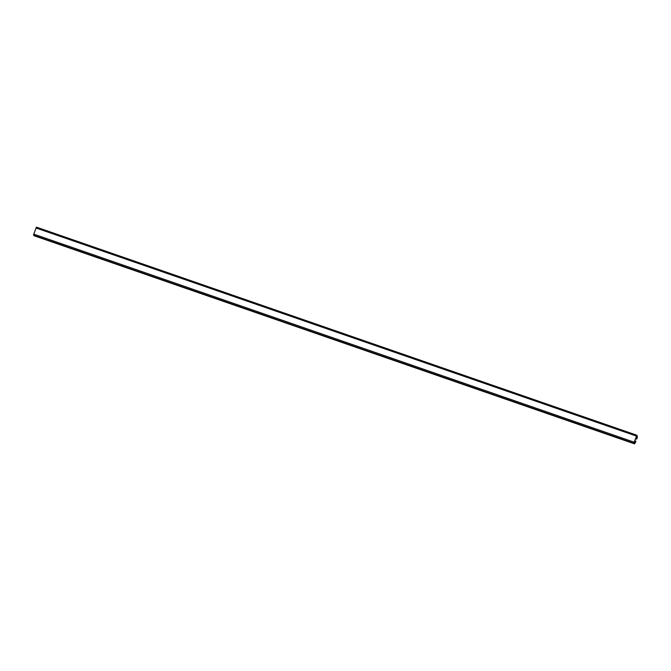 <?xml version="1.0" encoding="UTF-8"?>
<svg xmlns="http://www.w3.org/2000/svg" width="671" height="671" viewBox="0 0 671 671"><rect width="100%" height="100%" fill="white"/><g stroke="black" fill="none" stroke-linecap="round" stroke-linejoin="round"><path stroke-width="1.01" d="M636.729 439.086L637.265 436.301L636.712 435.689L636.469 436.125L634.137 442.835L634.674 443.397L635.219 442.952L635.923 441.3L634.514 443.85L34.095 235.764L33.55 235.211L33.768 234.12L36.452 227.15L636.854 435.236L637.45 436.871L636.729 439.086L635.546 438.683M634.506 443.841L633.969 443.288L634.187 442.197L636.871 435.236L36.452 227.15M635.865 441.241L634.758 440.855M636.662 439.027L635.554 438.641M634.187 442.197L33.768 234.12M636.41 436.066L35.991 227.981M633.969 443.288L33.55 235.211M635.303 442.785L634.204 442.399M635.219 442.952L634.154 442.583M637.257 436.242L636.519 435.991M637.265 436.301L636.502 436.033M637.274 437.274L636.192 436.896M637.224 437.484L636.116 437.098M634.514 443.85L34.095 235.764"/></g></svg>
